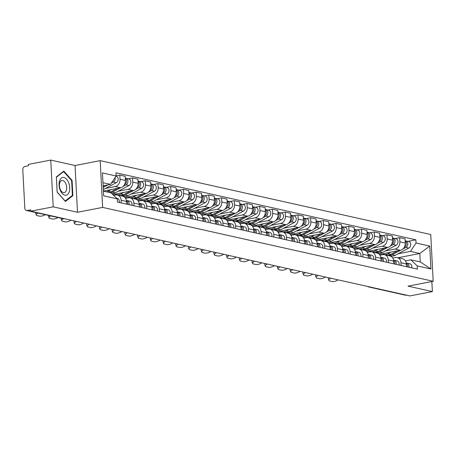 <?xml version="1.0" encoding="UTF-8"?>
<svg xmlns="http://www.w3.org/2000/svg" width="456" height="456" viewBox="0 0 456 456"><rect width="100%" height="100%" fill="white"/><g stroke="black" fill="none" stroke-linecap="round" stroke-linejoin="round"><path stroke-width="0.68" d="M50.753 160.079L53.204 206.842L30.78 211.185L409.95 295.921L432.373 291.578L408.074 286.146L433.2 281.278L430.749 234.515L100.177 160.637L75.052 165.511L50.753 160.079L28.335 164.422L28.403 165.785L24.909 166.463A2.787 2.229 -77.4 0 0 22.8 169.626L24.823 208.21A2.787 2.229 -77.4 0 0 26.471 210.49A2.787 2.229 -77.4 0 0 27.217 210.495L64.159 218.755A2.787 1.579 79 0 0 64.541 218.76L64.621 218.749M53.204 206.842L77.503 212.268L102.629 207.4L433.2 281.278M30.78 211.185L30.712 209.823L27.217 210.495M432.373 291.578L431.849 281.54M406.649 295.186L406.387 295.237A2.787 2.229 102.6 0 1 405.635 295.226L368.699 286.972A2.787 2.229 -77.4 0 0 369.451 286.984L406.387 295.237M379.358 254.368L400.408 250.287A6.407 5.124 -77.4 0 0 405.264 243.008L405.048 238.853L399.661 237.65L399.883 241.805A6.407 5.124 102.6 0 1 395.027 249.084L385.343 250.96M400.984 262.804L406.364 264.007A6.407 5.124 -77.4 0 0 402.58 258.757L397.193 257.555A6.407 5.124 102.6 0 1 400.984 262.804L401.12 265.489M406.364 264.007L406.501 266.692M395.198 238.516L399.661 237.65M392.73 258.067L395.472 257.537A6.407 5.124 102.6 0 1 397.193 257.555M376.394 252.692L375.887 252.795M366.635 251.524L387.685 247.443A6.407 5.124 -77.4 0 0 392.542 240.169L392.325 236.008L386.945 234.806L387.161 238.967A6.407 5.124 102.6 0 1 382.305 246.24L372.62 248.115M393.784 263.847L393.642 261.163A6.407 5.124 -77.4 0 0 389.857 255.913L384.476 254.71A6.407 5.124 102.6 0 1 388.261 259.96L388.404 262.645M382.476 235.672L386.945 234.806M380.008 255.223L382.749 254.693A6.407 5.124 102.6 0 1 384.476 254.71M363.671 249.854L363.164 249.951M353.913 248.68L374.969 244.598A6.407 5.124 -77.4 0 0 379.82 237.325L379.603 233.164L374.222 231.961L374.439 236.122A6.407 5.124 102.6 0 1 369.588 243.396L359.904 245.277M381.062 261.003L380.92 258.318A6.407 5.124 -77.4 0 0 377.135 253.074L371.754 251.872A6.407 5.124 102.6 0 1 375.539 257.116L375.681 259.8M369.759 232.828L374.222 231.961M367.285 252.379L370.027 251.849A6.407 5.124 102.6 0 1 371.754 251.872M350.949 247.01L350.442 247.106M341.196 245.835L362.246 241.76A6.407 5.124 -77.4 0 0 367.103 234.481L366.886 230.326L361.5 229.123L361.722 233.278A6.407 5.124 102.6 0 1 356.866 240.557L347.181 242.432M368.34 258.159L368.203 255.48A6.407 5.124 -77.4 0 0 364.418 250.23L359.032 249.027A6.407 5.124 102.6 0 1 362.822 254.277L362.959 256.956M357.037 229.984L361.5 229.123M354.568 249.54L357.31 249.01A6.407 5.124 102.6 0 1 359.032 249.027M338.232 244.165L337.725 244.262M328.474 242.997L349.524 238.915A6.407 5.124 -77.4 0 0 354.38 231.637L354.164 227.481L348.783 226.279L349 230.434A6.407 5.124 102.6 0 1 344.143 237.713L334.459 239.588M355.623 255.32L355.48 252.635A6.407 5.124 -77.4 0 0 351.696 247.386L346.315 246.183A6.407 5.124 102.6 0 1 350.1 251.433L350.242 254.117M344.314 227.145L348.783 226.279M341.846 246.696L344.588 246.166A6.407 5.124 102.6 0 1 346.315 246.183M325.51 241.321L325.003 241.423M315.752 240.152L336.807 236.071A6.407 5.124 -77.4 0 0 341.658 228.798L341.441 224.637L336.061 223.434L336.277 227.595A6.407 5.124 102.6 0 1 331.426 234.868L321.742 236.744M342.901 252.476L342.758 249.791A6.407 5.124 -77.4 0 0 338.973 244.541L333.592 243.339A6.407 5.124 102.6 0 1 337.377 248.588L337.52 251.273M331.597 224.301L336.061 223.434M329.124 243.852L331.865 243.322A6.407 5.124 102.6 0 1 333.592 243.339M312.787 238.482L312.28 238.579M303.035 237.308L324.085 233.227A6.407 5.124 -77.4 0 0 328.941 225.954L328.725 221.793L323.338 220.59L323.56 224.751A6.407 5.124 102.6 0 1 318.704 232.024L309.02 233.905M330.178 249.631L330.041 246.947A6.407 5.124 -77.4 0 0 326.257 241.703L320.87 240.5A6.407 5.124 102.6 0 1 324.661 245.744L324.797 248.429M318.875 221.456L323.338 220.59M316.407 241.013L319.149 240.477A6.407 5.124 102.6 0 1 320.87 240.5M300.071 235.638L299.563 235.735M290.312 234.464L311.362 230.388A6.407 5.124 -77.4 0 0 316.219 223.109L316.002 218.954L310.622 217.751L310.838 221.907A6.407 5.124 102.6 0 1 305.982 229.186L296.297 231.061M317.462 246.787L317.319 244.108A6.407 5.124 -77.4 0 0 313.534 238.858L308.153 237.656A6.407 5.124 102.6 0 1 311.938 242.905L312.081 245.584M306.153 218.618L310.622 217.751M303.685 238.169L306.426 237.639A6.407 5.124 102.6 0 1 308.153 237.656M287.348 232.794L286.841 232.891M277.59 231.625L298.646 227.544A6.407 5.124 -77.4 0 0 303.497 220.265L303.28 216.11L297.899 214.907L298.116 219.062A6.407 5.124 102.6 0 1 293.265 226.341L283.581 228.217M304.739 243.949L304.597 241.264A6.407 5.124 -77.4 0 0 300.812 236.014L295.431 234.811A6.407 5.124 102.6 0 1 299.216 240.061L299.358 242.746M293.436 215.773L297.899 214.907M290.962 235.325L293.704 234.794A6.407 5.124 102.6 0 1 295.431 234.811M274.626 229.949L274.119 230.052M264.873 228.781L285.923 224.7A6.407 5.124 -77.4 0 0 290.78 217.426L290.563 213.265L285.177 212.063L285.399 216.224A6.407 5.124 102.6 0 1 280.543 223.497L270.858 225.372M292.017 241.104L291.88 238.42A6.407 5.124 -77.4 0 0 288.095 233.17L282.709 231.967A6.407 5.124 102.6 0 1 286.499 237.217L286.636 239.902M280.714 212.929L285.177 212.063M278.245 232.48L280.987 231.95A6.407 5.124 102.6 0 1 282.709 231.967M261.909 227.111L261.402 227.208M252.151 225.937L273.201 221.855A6.407 5.124 -77.4 0 0 278.057 214.582L277.841 210.427L272.46 209.218L272.677 213.38A6.407 5.124 102.6 0 1 267.82 220.653L258.136 222.534M279.3 238.26L279.157 235.575A6.407 5.124 -77.4 0 0 275.373 230.331L269.992 229.129A6.407 5.124 102.6 0 1 273.777 234.373L273.919 237.057M267.991 210.085L272.46 209.218M265.523 229.642L268.265 229.106A6.407 5.124 102.6 0 1 269.992 229.129M249.187 224.266L248.68 224.363M239.428 223.092L260.484 219.017A6.407 5.124 -77.4 0 0 265.335 211.738L265.118 207.583L259.738 206.38L259.954 210.535A6.407 5.124 102.6 0 1 255.103 217.814L245.419 219.689M266.578 235.416L266.435 232.737A6.407 5.124 -77.4 0 0 262.65 227.487L257.269 226.284A6.407 5.124 102.6 0 1 261.054 231.534L261.197 234.213M255.274 207.246L259.738 206.38M252.801 226.797L255.542 226.267A6.407 5.124 102.6 0 1 257.269 226.284M236.464 221.422L235.957 221.519M226.712 220.254L247.762 216.172A6.407 5.124 -77.4 0 0 252.618 208.899L252.402 204.738L247.015 203.536L247.237 207.697A6.407 5.124 102.6 0 1 242.381 214.97L232.697 216.845M253.855 232.577L253.718 229.892A6.407 5.124 -77.4 0 0 249.934 224.643L244.547 223.44A6.407 5.124 102.6 0 1 248.338 228.69L248.474 231.374M242.552 204.402L247.015 203.536M240.084 223.953L242.826 223.423A6.407 5.124 102.6 0 1 244.547 223.44M223.748 218.578L223.24 218.68M213.989 217.409L235.04 213.328A6.407 5.124 -77.4 0 0 239.896 206.055L239.679 201.894L234.298 200.691L234.515 204.852A6.407 5.124 102.6 0 1 229.659 212.125L219.974 214.001M241.138 229.733L240.996 227.048A6.407 5.124 -77.4 0 0 237.211 221.798L231.83 220.596A6.407 5.124 102.6 0 1 235.615 225.845L235.758 228.53M229.83 201.558L234.298 200.691M227.362 221.109L230.103 220.579A6.407 5.124 102.6 0 1 231.83 220.596M211.025 215.739L210.518 215.836M201.267 214.565L222.323 210.484A6.407 5.124 -77.4 0 0 227.173 203.211L226.957 199.055L221.576 197.853L221.793 202.008A6.407 5.124 102.6 0 1 216.942 209.281L207.258 211.162M228.416 226.888L228.274 224.204A6.407 5.124 -77.4 0 0 224.489 218.96L219.108 217.757A6.407 5.124 102.6 0 1 222.893 223.001L223.035 225.686M217.113 198.713L221.576 197.853M214.639 218.27L217.381 217.734A6.407 5.124 102.6 0 1 219.108 217.757M198.303 212.895L197.796 212.992M188.55 211.721L209.6 207.645A6.407 5.124 -77.4 0 0 214.457 200.366L214.24 196.211L208.854 195.008L209.076 199.164A6.407 5.124 102.6 0 1 204.22 206.443L194.535 208.318M215.694 224.044L215.557 221.365A6.407 5.124 -77.4 0 0 211.772 216.115L206.386 214.913A6.407 5.124 102.6 0 1 210.176 220.162L210.313 222.841M204.391 195.875L208.854 195.008M201.922 215.426L204.664 214.896A6.407 5.124 102.6 0 1 206.386 214.913M185.586 210.051L185.079 210.148M175.828 208.882L196.878 204.801A6.407 5.124 -77.4 0 0 201.734 197.528L201.518 193.367L196.137 192.164L196.354 196.325A6.407 5.124 102.6 0 1 191.497 203.598L181.813 205.474M202.977 221.206L202.834 218.521A6.407 5.124 -77.4 0 0 199.05 213.271L193.669 212.069A6.407 5.124 102.6 0 1 197.454 217.318L197.596 220.003M191.668 193.03L196.137 192.164M189.2 212.581L191.942 212.051A6.407 5.124 102.6 0 1 193.669 212.069M172.864 207.206L172.357 207.309M163.105 206.038L184.161 201.957A6.407 5.124 -77.4 0 0 189.012 194.683L188.795 190.522L183.415 189.32L183.631 193.481A6.407 5.124 102.6 0 1 178.78 200.754L169.096 202.629M190.255 218.361L190.112 215.677A6.407 5.124 -77.4 0 0 186.327 210.433L180.946 209.23A6.407 5.124 102.6 0 1 184.731 214.474L184.874 217.159M178.951 190.186L183.415 189.32M176.478 209.737L179.219 209.207A6.407 5.124 102.6 0 1 180.946 209.23M160.141 204.368L159.634 204.465M150.389 203.194L171.439 199.112A6.407 5.124 -77.4 0 0 176.295 191.839L176.079 187.684L170.692 186.481L170.915 190.636A6.407 5.124 102.6 0 1 166.058 197.91L156.374 199.791M177.532 215.517L177.395 212.832A6.407 5.124 -77.4 0 0 173.611 207.588L168.224 206.386A6.407 5.124 102.6 0 1 172.015 211.63L172.151 214.314M166.229 187.342L170.692 186.481M163.761 206.899L166.503 206.363A6.407 5.124 102.6 0 1 168.224 206.386M147.425 201.523L146.917 201.62M137.666 200.349L158.716 196.274A6.407 5.124 -77.4 0 0 163.573 188.995L163.356 184.84L157.975 183.637L158.192 187.792A6.407 5.124 102.6 0 1 153.336 195.071L143.651 196.946M164.815 212.673L164.673 209.994A6.407 5.124 -77.4 0 0 160.888 204.744L155.507 203.541A6.407 5.124 102.6 0 1 159.292 208.791L159.435 211.47M153.507 184.503L157.975 183.637M151.039 204.054L153.78 203.524A6.407 5.124 102.6 0 1 155.507 203.541M134.702 198.679L134.195 198.776M124.944 197.511L146 193.429A6.407 5.124 -77.4 0 0 150.85 186.156L150.634 181.995L145.253 180.793L145.47 184.954A6.407 5.124 102.6 0 1 140.619 192.227L130.935 194.102M152.093 209.834L151.951 207.149A6.407 5.124 -77.4 0 0 148.166 201.9L142.785 200.697A6.407 5.124 102.6 0 1 146.57 205.947L146.712 208.631M140.79 181.659L145.253 180.793M138.316 201.21L141.058 200.68A6.407 5.124 102.6 0 1 142.785 200.697M121.98 195.841L121.473 195.937M112.792 194.558L133.277 190.585A6.407 5.124 -77.4 0 0 138.134 183.312L137.917 179.151L132.531 177.948L132.753 182.109A6.407 5.124 102.6 0 1 127.897 189.382L118.212 191.258M139.371 206.99L139.234 204.305A6.407 5.124 -77.4 0 0 135.449 199.061L130.063 197.858A6.407 5.124 102.6 0 1 133.853 203.102L133.99 205.787M128.068 178.815L132.531 177.948M125.599 198.366L128.341 197.836A6.407 5.124 102.6 0 1 130.063 197.858M103.387 191.07L120.555 187.747A6.407 5.124 -77.4 0 0 125.411 180.468L125.195 176.312L119.814 175.11L120.031 179.265A6.407 5.124 102.6 0 1 115.174 186.544L105.49 188.419M126.654 204.145L126.511 201.461A6.407 5.124 -77.4 0 0 122.727 196.217L117.346 195.014A6.407 5.124 102.6 0 1 121.131 200.258L121.273 202.943M116.126 175.822L119.814 175.11M113.647 195.373L115.619 194.991A6.407 5.124 102.6 0 1 117.346 195.014M397.985 257.731L419.828 253.496L410.451 251.404L398.065 253.804M389.11 255.537L388.603 255.634M405.447 260.912L410.896 259.857L420.272 261.949L419.828 253.496L429.746 246.08L430.943 268.983L417.246 265.922L410.896 259.857M103.387 191.132L110.985 192.831L117.334 198.896L117.5 202.099L417.411 269.125L417.246 265.922M117.334 198.896L103.637 195.835L102.435 172.932L116.132 175.993L110.54 184.378L102.948 182.679M410.451 251.404L416.043 243.019L415.878 239.816L115.966 172.79L116.132 175.993M416.043 243.019L429.746 246.08M100.177 160.637L102.629 207.4M75.052 165.511L77.503 212.268M57.148 192.118L65.413 201.472L72.886 195.635L72.088 180.445L63.823 171.091L56.35 176.928L57.148 192.118M103.113 185.814L110.54 184.378M407.92 241.355L415.878 239.816M430.943 268.983L420.272 261.949M71.529 180.553L72.088 180.445M71.826 195.841L72.886 195.635M330.868 278.251L330.406 278.536A4.178 1.533 160.8 0 0 328.901 280.451L328.348 278.861A4.178 1.533 -19.2 0 1 328.776 277.784M328.901 280.451A4.178 1.533 160.8 0 0 329.711 280.999L332.076 281.529A4.178 1.533 160.8 0 0 337.662 280.155L338.124 279.87M406.262 263.101A3.483 2.787 102.6 0 1 407.442 266.897M406.239 262.992L406.706 263.055A3.483 2.787 102.6 0 1 406.9 263.089A3.483 2.787 102.6 0 1 408.832 267.21M409.642 263.716A3.483 2.787 102.6 0 1 409.836 263.745A3.483 2.787 102.6 0 1 411.768 267.866M387.48 255.126A8.356 6.686 -77.4 0 0 388.164 255.326A8.356 6.686 -77.4 0 0 392.183 254.716L400.55 250.258M388.164 255.326L391.1 255.981A8.356 6.686 -77.4 0 0 395.118 255.371L408.821 248.07A3.483 2.787 -77.4 0 0 410.731 244.496A3.483 2.787 -77.4 0 0 408.667 241.526L405.732 240.871A3.483 2.787 -77.4 0 0 405.15 240.819M402.876 249.016L405.886 247.414A3.483 2.787 -77.4 0 0 407.795 243.84A3.483 2.787 -77.4 0 0 405.732 240.871M382.356 253.787A8.356 6.686 -77.4 0 0 383.844 254.362L386.779 255.018A8.356 6.686 -77.4 0 0 390.792 254.408L397.455 250.857M383.844 254.362A8.356 6.686 -77.4 0 0 387.856 253.753L390.906 252.128M404.301 247.209L404.5 247.101A3.483 2.787 -77.4 0 0 406.387 244.074A3.483 2.787 -77.4 0 0 405.156 240.916M318.151 275.407L317.684 275.692A4.178 1.533 160.8 0 0 316.185 277.607L315.632 276.017A4.178 1.533 -19.2 0 1 316.054 274.94M316.185 277.607A4.178 1.533 160.8 0 0 316.994 278.154L319.36 278.684A4.178 1.533 160.8 0 0 324.94 277.311L325.407 277.026M393.539 260.256A3.483 2.787 102.6 0 1 394.725 264.058M393.522 260.154L393.99 260.216A3.483 2.787 102.6 0 1 394.178 260.251A3.483 2.787 102.6 0 1 396.11 264.366M396.925 260.872A3.483 2.787 102.6 0 1 397.113 260.906A3.483 2.787 102.6 0 1 399.046 265.021M305.429 272.563L304.961 272.848A4.178 1.533 160.8 0 0 303.462 274.763L302.909 273.172A4.178 1.533 -19.2 0 1 303.337 272.095M303.462 274.763A4.178 1.533 160.8 0 0 304.272 275.31L306.637 275.84A4.178 1.533 160.8 0 0 312.217 274.472L312.685 274.187M380.817 257.412A3.483 2.787 102.6 0 1 382.003 261.214M380.8 257.309L381.267 257.372A3.483 2.787 102.6 0 1 381.455 257.406A3.483 2.787 102.6 0 1 383.388 261.522M384.203 258.028A3.483 2.787 102.6 0 1 384.391 258.062A3.483 2.787 102.6 0 1 386.323 262.177M68.753 182.924A9.052 5.13 79 0 0 61.338 178.062A9.052 5.13 79 0 0 60.032 189.73A9.052 5.13 79 0 0 67.442 194.592A9.052 5.13 79 0 0 68.753 182.924M66.04 184.252A6.196 3.511 79 0 0 61.879 180.502A6.196 3.511 79 0 0 60.078 188.915A6.196 3.511 79 0 0 64.239 192.671A6.196 3.511 79 0 0 66.04 184.252M65.162 201.045L57.154 191.982L56.384 177.264L63.623 171.61L71.632 180.673L72.401 195.39L65.054 201.067M63.008 171.724L63.623 171.61M374.764 252.282A8.356 6.686 -77.4 0 0 375.448 252.481A8.356 6.686 -77.4 0 0 379.46 251.877L387.828 247.414M375.448 252.481L378.383 253.137A8.356 6.686 -77.4 0 0 382.396 252.533L396.104 245.225A3.483 2.787 -77.4 0 0 398.008 241.651A3.483 2.787 -77.4 0 0 395.95 238.682L393.015 238.026A3.483 2.787 -77.4 0 0 392.428 237.975M390.154 246.172L393.169 244.57A3.483 2.787 -77.4 0 0 395.073 240.996A3.483 2.787 -77.4 0 0 393.015 238.026M369.634 250.942A8.356 6.686 -77.4 0 0 371.121 251.518L374.057 252.174A8.356 6.686 -77.4 0 0 378.075 251.564L384.733 248.018M371.121 251.518A8.356 6.686 -77.4 0 0 375.14 250.908L378.189 249.284M391.579 244.365L391.778 244.256A3.483 2.787 -77.4 0 0 393.665 241.23A3.483 2.787 -77.4 0 0 392.434 238.072M362.041 249.438A8.356 6.686 -77.4 0 0 362.725 249.643A8.356 6.686 -77.4 0 0 366.738 249.033L375.111 244.57M362.725 249.643L365.661 250.298A8.356 6.686 -77.4 0 0 369.673 249.688L383.382 242.381A3.483 2.787 -77.4 0 0 385.291 238.813A3.483 2.787 -77.4 0 0 383.228 235.837L380.293 235.182A3.483 2.787 -77.4 0 0 379.705 235.131M377.437 243.333L380.447 241.726A3.483 2.787 -77.4 0 0 382.356 238.152A3.483 2.787 -77.4 0 0 380.293 235.182M356.911 248.098A8.356 6.686 -77.4 0 0 358.405 248.674L361.34 249.329A8.356 6.686 -77.4 0 0 365.353 248.725L372.01 245.174M358.405 248.674A8.356 6.686 -77.4 0 0 362.417 248.064L365.467 246.439M378.856 241.526L379.061 241.418A3.483 2.787 -77.4 0 0 380.948 238.385A3.483 2.787 -77.4 0 0 379.711 235.228M292.706 269.718L292.245 270.003A4.178 1.533 160.8 0 0 290.74 271.924L290.187 270.334A4.178 1.533 -19.2 0 1 290.614 269.251M290.74 271.924A4.178 1.533 160.8 0 0 291.549 272.471L293.915 272.996A4.178 1.533 160.8 0 0 299.501 271.628L299.962 271.343M368.1 254.568A3.483 2.787 102.6 0 1 369.28 258.37M368.077 254.465L368.545 254.528A3.483 2.787 102.6 0 1 368.739 254.562A3.483 2.787 102.6 0 1 370.671 258.683M371.48 255.183A3.483 2.787 102.6 0 1 371.674 255.217A3.483 2.787 102.6 0 1 373.606 259.339M279.99 266.88L279.522 267.165A4.178 1.533 160.8 0 0 278.023 269.08L277.47 267.49A4.178 1.533 -19.2 0 1 277.892 266.412M278.023 269.08A4.178 1.533 160.8 0 0 278.833 269.627L281.198 270.157A4.178 1.533 160.8 0 0 286.778 268.784L287.246 268.498M355.378 251.729A3.483 2.787 102.6 0 1 356.563 255.525M355.361 251.621L355.822 251.683A3.483 2.787 102.6 0 1 356.016 251.718A3.483 2.787 102.6 0 1 357.949 255.839M358.758 252.345A3.483 2.787 102.6 0 1 358.952 252.379A3.483 2.787 102.6 0 1 360.884 256.494M267.267 264.035L266.8 264.32A4.178 1.533 160.8 0 0 265.301 266.236L264.748 264.645A4.178 1.533 -19.2 0 1 265.175 263.568M265.301 266.236A4.178 1.533 160.8 0 0 266.11 266.783L268.476 267.313A4.178 1.533 160.8 0 0 274.056 265.939L274.523 265.654M342.655 248.885A3.483 2.787 102.6 0 1 343.841 252.687M342.638 248.782L343.106 248.845A3.483 2.787 102.6 0 1 343.294 248.879A3.483 2.787 102.6 0 1 345.226 252.994M346.041 249.5A3.483 2.787 102.6 0 1 346.229 249.535A3.483 2.787 102.6 0 1 348.162 253.65M349.319 246.599A8.356 6.686 -77.4 0 0 350.003 246.799A8.356 6.686 -77.4 0 0 354.021 246.189L362.389 241.726M350.003 246.799L352.938 247.454A8.356 6.686 -77.4 0 0 356.957 246.844L370.66 239.537A3.483 2.787 -77.4 0 0 372.569 235.969A3.483 2.787 -77.4 0 0 370.506 232.999L367.57 232.343A3.483 2.787 -77.4 0 0 366.989 232.286M364.714 240.489L367.724 238.881A3.483 2.787 -77.4 0 0 369.634 235.313A3.483 2.787 -77.4 0 0 367.57 232.343M344.195 245.254A8.356 6.686 -77.4 0 0 345.682 245.83L348.618 246.485A8.356 6.686 -77.4 0 0 352.63 245.881L359.294 242.33M345.682 245.83A8.356 6.686 -77.4 0 0 349.695 245.225L352.744 243.601M366.139 238.682L366.339 238.573A3.483 2.787 -77.4 0 0 368.226 235.547A3.483 2.787 -77.4 0 0 366.994 232.389M336.602 243.755A8.356 6.686 -77.4 0 0 337.286 243.954A8.356 6.686 -77.4 0 0 341.299 243.344L349.666 238.887M337.286 243.954L340.222 244.61A8.356 6.686 -77.4 0 0 344.234 244L357.943 236.698A3.483 2.787 -77.4 0 0 359.847 233.124A3.483 2.787 -77.4 0 0 357.789 230.155L354.853 229.499A3.483 2.787 -77.4 0 0 354.266 229.448M351.992 237.644L355.007 236.043A3.483 2.787 -77.4 0 0 356.911 232.469A3.483 2.787 -77.4 0 0 354.853 229.499M331.472 242.415A8.356 6.686 -77.4 0 0 332.96 242.991L335.895 243.646A8.356 6.686 -77.4 0 0 339.914 243.037L346.571 239.485M332.96 242.991A8.356 6.686 -77.4 0 0 336.978 242.381L340.028 240.757M353.417 235.837L353.617 235.729A3.483 2.787 -77.4 0 0 355.503 232.702A3.483 2.787 -77.4 0 0 354.272 229.545M323.88 240.91A8.356 6.686 -77.4 0 0 324.564 241.11A8.356 6.686 -77.4 0 0 328.577 240.506L336.95 236.043M324.564 241.11L327.499 241.765A8.356 6.686 -77.4 0 0 331.512 241.161L345.22 233.854A3.483 2.787 -77.4 0 0 347.13 230.28A3.483 2.787 -77.4 0 0 345.067 227.31L342.131 226.655A3.483 2.787 -77.4 0 0 341.544 226.603M339.275 234.8L342.285 233.198A3.483 2.787 -77.4 0 0 344.195 229.624A3.483 2.787 -77.4 0 0 342.131 226.655M318.75 239.571A8.356 6.686 -77.4 0 0 320.243 240.147L323.179 240.802A8.356 6.686 -77.4 0 0 327.191 240.192L333.849 236.647M320.243 240.147A8.356 6.686 -77.4 0 0 324.256 239.537L327.305 237.912M340.695 232.993L340.9 232.885A3.483 2.787 -77.4 0 0 342.787 229.858A3.483 2.787 -77.4 0 0 341.55 226.7M254.545 261.191L254.083 261.476A4.178 1.533 160.8 0 0 252.578 263.391L252.025 261.801A4.178 1.533 -19.2 0 1 252.453 260.724M252.578 263.391A4.178 1.533 160.8 0 0 253.388 263.938L255.753 264.469A4.178 1.533 160.8 0 0 261.339 263.101L261.801 262.816M329.939 246.04A3.483 2.787 102.6 0 1 331.119 249.842M329.916 245.938L330.383 246.001A3.483 2.787 102.6 0 1 330.577 246.035A3.483 2.787 102.6 0 1 332.51 250.15M333.319 246.656A3.483 2.787 102.6 0 1 333.513 246.69A3.483 2.787 102.6 0 1 335.445 250.806M311.157 238.066A8.356 6.686 -77.4 0 0 311.841 238.271A8.356 6.686 -77.4 0 0 315.86 237.661L324.227 233.198M311.841 238.271L314.777 238.927A8.356 6.686 -77.4 0 0 318.795 238.317L332.498 231.01A3.483 2.787 -77.4 0 0 334.408 227.441A3.483 2.787 -77.4 0 0 332.344 224.466L329.409 223.81A3.483 2.787 -77.4 0 0 328.827 223.759M326.553 231.961L329.563 230.354A3.483 2.787 -77.4 0 0 331.472 226.78A3.483 2.787 -77.4 0 0 329.409 223.81M306.033 236.727A8.356 6.686 -77.4 0 0 307.521 237.302L310.456 237.958A8.356 6.686 -77.4 0 0 314.469 237.354L321.132 233.803M307.521 237.302A8.356 6.686 -77.4 0 0 311.533 236.692L314.583 235.068M327.978 230.155L328.177 230.046A3.483 2.787 -77.4 0 0 330.064 227.014A3.483 2.787 -77.4 0 0 328.833 223.856M241.828 258.347L241.361 258.632A4.178 1.533 160.8 0 0 239.862 260.553L239.309 258.962A4.178 1.533 -19.2 0 1 239.731 257.879M239.862 260.553A4.178 1.533 160.8 0 0 240.671 261.1L243.037 261.624A4.178 1.533 160.8 0 0 248.617 260.256L249.084 259.971M317.216 243.196A3.483 2.787 102.6 0 1 318.402 246.998M317.199 243.094L317.661 243.156A3.483 2.787 102.6 0 1 317.855 243.19A3.483 2.787 102.6 0 1 319.787 247.312M320.596 243.812A3.483 2.787 102.6 0 1 320.79 243.846A3.483 2.787 102.6 0 1 322.723 247.967M298.441 235.228A8.356 6.686 -77.4 0 0 299.125 235.427A8.356 6.686 -77.4 0 0 303.137 234.817L311.505 230.354M299.125 235.427L302.06 236.083A8.356 6.686 -77.4 0 0 306.073 235.473L319.781 228.165A3.483 2.787 -77.4 0 0 321.685 224.597A3.483 2.787 -77.4 0 0 319.627 221.627L316.692 220.972A3.483 2.787 -77.4 0 0 316.105 220.915M313.831 229.117L316.846 227.51A3.483 2.787 -77.4 0 0 318.75 223.942A3.483 2.787 -77.4 0 0 316.692 220.972M293.311 233.882A8.356 6.686 -77.4 0 0 294.798 234.458L297.734 235.114A8.356 6.686 -77.4 0 0 301.752 234.509L308.41 230.958M294.798 234.458A8.356 6.686 -77.4 0 0 298.817 233.854L301.866 232.229M315.256 227.31L315.455 227.202A3.483 2.787 -77.4 0 0 317.342 224.175A3.483 2.787 -77.4 0 0 316.111 221.017M229.106 255.508L228.638 255.793A4.178 1.533 160.8 0 0 227.139 257.708L226.586 256.118A4.178 1.533 -19.2 0 1 227.014 255.041M227.139 257.708A4.178 1.533 160.8 0 0 227.949 258.256L230.314 258.786A4.178 1.533 160.8 0 0 235.894 257.412L236.362 257.127M304.494 240.358A3.483 2.787 102.6 0 1 305.68 244.154M304.477 240.255L304.944 240.312A3.483 2.787 102.6 0 1 305.132 240.346A3.483 2.787 102.6 0 1 307.065 244.467M307.88 240.973A3.483 2.787 102.6 0 1 308.068 241.007A3.483 2.787 102.6 0 1 310 245.123M285.718 232.383A8.356 6.686 -77.4 0 0 286.402 232.583A8.356 6.686 -77.4 0 0 290.415 231.973L298.788 227.515M286.402 232.583L289.338 233.238A8.356 6.686 -77.4 0 0 293.35 232.628L307.059 225.327A3.483 2.787 -77.4 0 0 308.968 221.753A3.483 2.787 -77.4 0 0 306.905 218.783L303.97 218.128A3.483 2.787 -77.4 0 0 303.382 218.076M301.114 226.273L304.123 224.671A3.483 2.787 -77.4 0 0 306.033 221.097A3.483 2.787 -77.4 0 0 303.97 218.128M280.588 231.044A8.356 6.686 -77.4 0 0 282.082 231.619L285.017 232.275A8.356 6.686 -77.4 0 0 289.03 231.665L295.688 228.114M282.082 231.619A8.356 6.686 -77.4 0 0 286.094 231.01L289.144 229.385M302.533 224.466L302.738 224.358A3.483 2.787 -77.4 0 0 304.625 221.331A3.483 2.787 -77.4 0 0 303.388 218.173M216.383 252.664L215.922 252.949A4.178 1.533 160.8 0 0 214.417 254.864L213.864 253.274A4.178 1.533 -19.2 0 1 214.291 252.196M214.417 254.864A4.178 1.533 160.8 0 0 215.226 255.411L217.592 255.941A4.178 1.533 160.8 0 0 223.178 254.568L223.639 254.283M291.777 237.513A3.483 2.787 102.6 0 1 292.957 241.315M291.755 237.411L292.222 237.473A3.483 2.787 102.6 0 1 292.416 237.508A3.483 2.787 102.6 0 1 294.348 241.623M295.157 238.129A3.483 2.787 102.6 0 1 295.351 238.163A3.483 2.787 102.6 0 1 297.283 242.278M272.996 229.539A8.356 6.686 -77.4 0 0 273.68 229.738A8.356 6.686 -77.4 0 0 277.698 229.134L286.066 224.671M273.68 229.738L276.615 230.394A8.356 6.686 -77.4 0 0 280.634 229.79L294.337 222.482A3.483 2.787 -77.4 0 0 296.246 218.908A3.483 2.787 -77.4 0 0 294.183 215.939L291.247 215.283A3.483 2.787 -77.4 0 0 290.666 215.232M288.391 223.434L291.401 221.827A3.483 2.787 -77.4 0 0 293.311 218.253A3.483 2.787 -77.4 0 0 291.247 215.283M267.871 228.2A8.356 6.686 -77.4 0 0 269.359 228.775L272.295 229.431A8.356 6.686 -77.4 0 0 276.308 228.821L282.971 225.275M269.359 228.775A8.356 6.686 -77.4 0 0 273.372 228.165L276.421 226.541M289.816 221.622L290.016 221.519A3.483 2.787 -77.4 0 0 291.903 218.487A3.483 2.787 -77.4 0 0 290.671 215.329M203.667 249.82L203.199 250.105A4.178 1.533 160.8 0 0 201.7 252.025L201.147 250.429A4.178 1.533 -19.2 0 1 201.569 249.352M201.7 252.025A4.178 1.533 160.8 0 0 202.51 252.573L204.875 253.097A4.178 1.533 160.8 0 0 210.455 251.729L210.923 251.444M279.055 234.669A3.483 2.787 102.6 0 1 280.24 238.471M279.038 234.566L279.5 234.629A3.483 2.787 102.6 0 1 279.693 234.663A3.483 2.787 102.6 0 1 281.626 238.779M282.435 235.285A3.483 2.787 102.6 0 1 282.629 235.319A3.483 2.787 102.6 0 1 284.561 239.434M260.279 226.695A8.356 6.686 -77.4 0 0 260.963 226.9A8.356 6.686 -77.4 0 0 264.976 226.29L273.344 221.827M260.963 226.9L263.899 227.555A8.356 6.686 -77.4 0 0 267.911 226.945L281.62 219.638A3.483 2.787 -77.4 0 0 283.524 216.07A3.483 2.787 -77.4 0 0 281.466 213.094L278.53 212.439A3.483 2.787 -77.4 0 0 277.943 212.388M275.669 220.59L278.684 218.983A3.483 2.787 -77.4 0 0 280.588 215.414A3.483 2.787 -77.4 0 0 278.53 212.439M255.149 225.355A8.356 6.686 -77.4 0 0 256.637 225.931L259.572 226.586A8.356 6.686 -77.4 0 0 263.591 225.982L270.248 222.431M256.637 225.931A8.356 6.686 -77.4 0 0 260.655 225.321L263.705 223.696M277.094 218.783L277.294 218.675A3.483 2.787 -77.4 0 0 279.18 215.648A3.483 2.787 -77.4 0 0 277.949 212.49M190.944 246.975L190.477 247.26A4.178 1.533 160.8 0 0 188.978 249.181L188.425 247.591A4.178 1.533 -19.2 0 1 188.852 246.508M188.978 249.181A4.178 1.533 160.8 0 0 189.787 249.728L192.153 250.258A4.178 1.533 160.8 0 0 197.733 248.885L198.2 248.6M266.332 231.825A3.483 2.787 102.6 0 1 267.518 235.627M266.315 231.722L266.783 231.785A3.483 2.787 102.6 0 1 266.971 231.819A3.483 2.787 102.6 0 1 268.903 235.94M269.718 232.44A3.483 2.787 102.6 0 1 269.906 232.475A3.483 2.787 102.6 0 1 271.839 236.596M247.557 223.856A8.356 6.686 -77.4 0 0 248.241 224.056A8.356 6.686 -77.4 0 0 252.253 223.446L260.627 218.983M248.241 224.056L251.176 224.711A8.356 6.686 -77.4 0 0 255.189 224.101L268.897 216.794A3.483 2.787 -77.4 0 0 270.807 213.226A3.483 2.787 -77.4 0 0 268.744 210.256L265.808 209.6A3.483 2.787 -77.4 0 0 265.221 209.543M262.952 217.746L265.962 216.138A3.483 2.787 -77.4 0 0 267.871 212.57A3.483 2.787 -77.4 0 0 265.808 209.6M242.427 222.511A8.356 6.686 -77.4 0 0 243.92 223.087L246.856 223.742A8.356 6.686 -77.4 0 0 250.868 223.138L257.526 219.587M243.92 223.087A8.356 6.686 -77.4 0 0 247.933 222.482L250.982 220.858M264.372 215.939L264.577 215.83A3.483 2.787 -77.4 0 0 266.464 212.804A3.483 2.787 -77.4 0 0 265.227 209.646M178.222 244.137L177.76 244.422A4.178 1.533 160.8 0 0 176.255 246.337L175.702 244.747A4.178 1.533 -19.2 0 1 176.13 243.669M176.255 246.337A4.178 1.533 160.8 0 0 177.065 246.884L179.43 247.414A4.178 1.533 160.8 0 0 185.016 246.04L185.478 245.755M253.616 228.986A3.483 2.787 102.6 0 1 254.796 232.782M253.593 228.883L254.06 228.946A3.483 2.787 102.6 0 1 254.254 228.975A3.483 2.787 102.6 0 1 256.186 233.096M256.996 229.602A3.483 2.787 102.6 0 1 257.19 229.636A3.483 2.787 102.6 0 1 259.122 233.751M234.834 221.012A8.356 6.686 -77.4 0 0 235.518 221.211A8.356 6.686 -77.4 0 0 239.537 220.601L247.904 216.144M235.518 221.211L238.454 221.867A8.356 6.686 -77.4 0 0 242.472 221.263L256.175 213.955A3.483 2.787 -77.4 0 0 258.085 210.381A3.483 2.787 -77.4 0 0 256.021 207.412L253.086 206.756A3.483 2.787 -77.4 0 0 252.504 206.705M250.23 214.901L253.24 213.3A3.483 2.787 -77.4 0 0 255.149 209.726A3.483 2.787 -77.4 0 0 253.086 206.756M229.71 219.672A8.356 6.686 -77.4 0 0 231.198 220.248L234.133 220.903A8.356 6.686 -77.4 0 0 238.146 220.294L244.809 216.742M231.198 220.248A8.356 6.686 -77.4 0 0 235.21 219.638L238.26 218.014M251.655 213.094L251.855 212.986A3.483 2.787 -77.4 0 0 253.741 209.959A3.483 2.787 -77.4 0 0 252.51 206.802M165.505 241.292L165.038 241.577A4.178 1.533 160.8 0 0 163.539 243.493L162.986 241.902A4.178 1.533 -19.2 0 1 163.408 240.825M163.539 243.493A4.178 1.533 160.8 0 0 164.348 244.04L166.714 244.57A4.178 1.533 160.8 0 0 172.294 243.196L172.761 242.911M240.893 226.142A3.483 2.787 102.6 0 1 242.079 229.944M240.876 226.039L241.338 226.102A3.483 2.787 102.6 0 1 241.532 226.136A3.483 2.787 102.6 0 1 243.464 230.251M244.273 226.757A3.483 2.787 102.6 0 1 244.467 226.792A3.483 2.787 102.6 0 1 246.4 230.907M222.118 218.167A8.356 6.686 -77.4 0 0 222.802 218.367A8.356 6.686 -77.4 0 0 226.814 217.763L235.182 213.3M222.802 218.367L225.737 219.022A8.356 6.686 -77.4 0 0 229.75 218.418L243.458 211.111A3.483 2.787 -77.4 0 0 245.362 207.537A3.483 2.787 -77.4 0 0 243.304 204.567L240.369 203.912A3.483 2.787 -77.4 0 0 239.782 203.86M237.508 212.063L240.523 210.455A3.483 2.787 -77.4 0 0 242.427 206.881A3.483 2.787 -77.4 0 0 240.369 203.912M216.988 216.828A8.356 6.686 -77.4 0 0 218.475 217.404L221.411 218.059A8.356 6.686 -77.4 0 0 225.429 217.449L232.087 213.904M218.475 217.404A8.356 6.686 -77.4 0 0 222.494 216.794L225.543 215.169M238.933 210.25L239.132 210.148A3.483 2.787 -77.4 0 0 241.019 207.115A3.483 2.787 -77.4 0 0 239.788 203.957M152.783 238.448L152.315 238.733A4.178 1.533 160.8 0 0 150.816 240.654L150.263 239.058A4.178 1.533 -19.2 0 1 150.691 237.981M150.816 240.654A4.178 1.533 160.8 0 0 151.626 241.201L153.991 241.726A4.178 1.533 160.8 0 0 159.571 240.358L160.039 240.073M228.171 223.297A3.483 2.787 102.6 0 1 229.357 227.099M228.154 223.195L228.621 223.258A3.483 2.787 102.6 0 1 228.809 223.292A3.483 2.787 102.6 0 1 230.742 227.407M231.557 223.913A3.483 2.787 102.6 0 1 231.745 223.947A3.483 2.787 102.6 0 1 233.677 228.063M209.395 215.323A8.356 6.686 -77.4 0 0 210.079 215.528A8.356 6.686 -77.4 0 0 214.092 214.918L222.465 210.455M210.079 215.528L213.015 216.184A8.356 6.686 -77.4 0 0 217.027 215.574L230.736 208.267A3.483 2.787 -77.4 0 0 232.645 204.698A3.483 2.787 -77.4 0 0 230.582 201.723L227.647 201.067A3.483 2.787 -77.4 0 0 227.059 201.016M224.791 209.218L227.8 207.611A3.483 2.787 -77.4 0 0 229.71 204.043A3.483 2.787 -77.4 0 0 227.647 201.067M204.265 213.984A8.356 6.686 -77.4 0 0 205.759 214.559L208.694 215.215A8.356 6.686 -77.4 0 0 212.707 214.611L219.364 211.06M205.759 214.559A8.356 6.686 -77.4 0 0 209.771 213.955L212.821 212.325M226.21 207.412L226.415 207.303A3.483 2.787 -77.4 0 0 228.302 204.277A3.483 2.787 -77.4 0 0 227.065 201.119M140.06 235.604L139.599 235.889A4.178 1.533 160.8 0 0 138.094 237.81L137.541 236.219A4.178 1.533 -19.2 0 1 137.969 235.136M138.094 237.81A4.178 1.533 160.8 0 0 138.903 238.357L141.269 238.887A4.178 1.533 160.8 0 0 146.855 237.513L147.316 237.228M215.454 220.459A3.483 2.787 102.6 0 1 216.634 224.255M215.431 220.351L215.899 220.413A3.483 2.787 102.6 0 1 216.093 220.447A3.483 2.787 102.6 0 1 218.025 224.569M218.834 221.069A3.483 2.787 102.6 0 1 219.028 221.103A3.483 2.787 102.6 0 1 220.96 225.224M196.673 212.485A8.356 6.686 -77.4 0 0 197.357 212.684A8.356 6.686 -77.4 0 0 201.375 212.074L209.743 207.611M197.357 212.684L200.292 213.34A8.356 6.686 -77.4 0 0 204.311 212.73L218.014 205.428A3.483 2.787 -77.4 0 0 219.923 201.854A3.483 2.787 -77.4 0 0 217.86 198.884L214.924 198.229A3.483 2.787 -77.4 0 0 214.343 198.178M212.069 206.374L215.078 204.767A3.483 2.787 -77.4 0 0 216.988 201.199A3.483 2.787 -77.4 0 0 214.924 198.229M191.548 211.139A8.356 6.686 -77.4 0 0 193.036 211.715L195.972 212.376A8.356 6.686 -77.4 0 0 199.984 211.766L206.648 208.215M193.036 211.715A8.356 6.686 -77.4 0 0 197.049 211.111L200.099 209.486M213.493 204.567L213.693 204.459A3.483 2.787 -77.4 0 0 215.58 201.432A3.483 2.787 -77.4 0 0 214.343 198.274M127.344 232.765L126.876 233.05A4.178 1.533 160.8 0 0 125.377 234.965L124.824 233.375A4.178 1.533 -19.2 0 1 125.246 232.298M125.377 234.965A4.178 1.533 160.8 0 0 126.187 235.513L128.546 236.043A4.178 1.533 160.8 0 0 134.132 234.669L134.6 234.384M202.732 217.615A3.483 2.787 102.6 0 1 203.917 221.416M202.709 217.512L203.176 217.575A3.483 2.787 102.6 0 1 203.37 217.609A3.483 2.787 102.6 0 1 205.303 221.724M206.112 218.23A3.483 2.787 102.6 0 1 206.306 218.264A3.483 2.787 102.6 0 1 208.238 222.38M183.956 209.64A8.356 6.686 -77.4 0 0 184.64 209.84A8.356 6.686 -77.4 0 0 188.653 209.23L197.02 204.772M184.64 209.84L187.576 210.495A8.356 6.686 -77.4 0 0 191.588 209.891L205.297 202.584A3.483 2.787 -77.4 0 0 207.201 199.01A3.483 2.787 -77.4 0 0 205.143 196.04L202.207 195.385A3.483 2.787 -77.4 0 0 201.62 195.333M199.346 203.53L202.361 201.928A3.483 2.787 -77.4 0 0 204.265 198.354A3.483 2.787 -77.4 0 0 202.207 195.385M178.826 208.301A8.356 6.686 -77.4 0 0 180.314 208.876L183.249 209.532A8.356 6.686 -77.4 0 0 187.268 208.922L193.925 205.371M180.314 208.876A8.356 6.686 -77.4 0 0 184.332 208.267L187.382 206.642M200.771 201.723L200.971 201.615A3.483 2.787 -77.4 0 0 202.857 198.588A3.483 2.787 -77.4 0 0 201.626 195.43M114.621 229.921L114.154 230.206A4.178 1.533 160.8 0 0 112.655 232.121L112.102 230.531A4.178 1.533 -19.2 0 1 112.529 229.453M112.655 232.121A4.178 1.533 160.8 0 0 113.464 232.668L115.83 233.198A4.178 1.533 160.8 0 0 121.41 231.825L121.877 231.545M190.01 214.77A3.483 2.787 102.6 0 1 191.195 218.572M189.992 214.668L190.46 214.73A3.483 2.787 102.6 0 1 190.648 214.765A3.483 2.787 102.6 0 1 192.58 218.88M193.395 215.386A3.483 2.787 102.6 0 1 193.583 215.42A3.483 2.787 102.6 0 1 195.516 219.535M171.234 206.796A8.356 6.686 -77.4 0 0 171.918 206.995A8.356 6.686 -77.4 0 0 175.93 206.391L184.304 201.928M171.918 206.995L174.853 207.651A8.356 6.686 -77.4 0 0 178.866 207.047L192.575 199.739A3.483 2.787 -77.4 0 0 194.484 196.165A3.483 2.787 -77.4 0 0 192.421 193.196L189.485 192.54A3.483 2.787 -77.4 0 0 188.898 192.489M186.629 200.691L189.639 199.084A3.483 2.787 -77.4 0 0 191.548 195.51A3.483 2.787 -77.4 0 0 189.485 192.54M166.104 205.456A8.356 6.686 -77.4 0 0 167.597 206.032L170.533 206.688A8.356 6.686 -77.4 0 0 174.545 206.078L181.203 202.532M167.597 206.032A8.356 6.686 -77.4 0 0 171.61 205.422L174.659 203.798M188.049 198.879L188.254 198.776A3.483 2.787 -77.4 0 0 190.141 195.744A3.483 2.787 -77.4 0 0 188.904 192.586M101.899 227.077L101.437 227.362A4.178 1.533 160.8 0 0 99.932 229.282L99.379 227.686A4.178 1.533 -19.2 0 1 99.807 226.609M99.932 229.282A4.178 1.533 160.8 0 0 100.742 229.83L103.107 230.354A4.178 1.533 160.8 0 0 108.693 228.986L109.155 228.701M177.293 211.926A3.483 2.787 102.6 0 1 178.473 215.728M177.27 211.823L177.737 211.886A3.483 2.787 102.6 0 1 177.931 211.92A3.483 2.787 102.6 0 1 179.863 216.036M180.673 212.542A3.483 2.787 102.6 0 1 180.867 212.576A3.483 2.787 102.6 0 1 182.799 216.691M158.511 203.952A8.356 6.686 -77.4 0 0 159.195 204.157A8.356 6.686 -77.4 0 0 163.214 203.547L171.581 199.084M159.195 204.157L162.131 204.812A8.356 6.686 -77.4 0 0 166.149 204.202L179.852 196.895A3.483 2.787 -77.4 0 0 181.762 193.327A3.483 2.787 -77.4 0 0 179.698 190.357L176.763 189.696A3.483 2.787 -77.4 0 0 176.181 189.645M173.907 197.847L176.917 196.24A3.483 2.787 -77.4 0 0 178.826 192.671A3.483 2.787 -77.4 0 0 176.763 189.696M153.387 202.612A8.356 6.686 -77.4 0 0 154.875 203.188L157.81 203.843A8.356 6.686 -77.4 0 0 161.823 203.239L168.486 199.688M154.875 203.188A8.356 6.686 -77.4 0 0 158.887 202.584L161.937 200.953M175.332 196.04L175.531 195.932A3.483 2.787 -77.4 0 0 177.418 192.905A3.483 2.787 -77.4 0 0 176.181 189.747M89.182 224.232L88.715 224.517A4.178 1.533 160.8 0 0 87.216 226.438L86.663 224.848A4.178 1.533 -19.2 0 1 87.085 223.765M87.216 226.438A4.178 1.533 160.8 0 0 88.025 226.985L90.385 227.515A4.178 1.533 160.8 0 0 95.971 226.142L96.438 225.857M164.57 209.087A3.483 2.787 102.6 0 1 165.756 212.884M164.548 208.979L165.015 209.042A3.483 2.787 102.6 0 1 165.209 209.076A3.483 2.787 102.6 0 1 167.141 213.197M167.95 209.697A3.483 2.787 102.6 0 1 168.144 209.731A3.483 2.787 102.6 0 1 170.077 213.853M145.795 201.113A8.356 6.686 -77.4 0 0 146.479 201.313A8.356 6.686 -77.4 0 0 150.491 200.703L158.859 196.24M146.479 201.313L149.414 201.968A8.356 6.686 -77.4 0 0 153.427 201.358L167.135 194.056A3.483 2.787 -77.4 0 0 169.039 190.483A3.483 2.787 -77.4 0 0 166.981 187.513L164.046 186.857A3.483 2.787 -77.4 0 0 163.459 186.806M161.185 195.003L164.2 193.395A3.483 2.787 -77.4 0 0 166.104 189.827A3.483 2.787 -77.4 0 0 164.046 186.857M140.665 199.774A8.356 6.686 -77.4 0 0 142.152 200.344L145.088 201.005A8.356 6.686 -77.4 0 0 149.106 200.395L155.764 196.844M142.152 200.344A8.356 6.686 -77.4 0 0 146.171 199.739L149.22 198.115M162.61 193.196L162.809 193.087A3.483 2.787 -77.4 0 0 164.696 190.061A3.483 2.787 -77.4 0 0 163.465 186.903M76.46 221.394L75.992 221.679A4.178 1.533 160.8 0 0 74.493 223.594L73.94 222.004A4.178 1.533 -19.2 0 1 74.368 220.926M74.493 223.594A4.178 1.533 160.8 0 0 75.303 224.141L77.668 224.671A4.178 1.533 160.8 0 0 83.248 223.297L83.716 223.012M151.848 206.243A3.483 2.787 102.6 0 1 153.034 210.045M151.831 206.14L152.298 206.203A3.483 2.787 102.6 0 1 152.486 206.237A3.483 2.787 102.6 0 1 154.419 210.353M155.234 206.859A3.483 2.787 102.6 0 1 155.422 206.893A3.483 2.787 102.6 0 1 157.354 211.008M133.072 198.269A8.356 6.686 -77.4 0 0 133.756 198.468A8.356 6.686 -77.4 0 0 137.769 197.858L146.142 193.401M133.756 198.468L136.692 199.124A8.356 6.686 -77.4 0 0 140.704 198.52L154.413 191.212A3.483 2.787 -77.4 0 0 156.322 187.638A3.483 2.787 -77.4 0 0 154.259 184.669L151.324 184.013A3.483 2.787 -77.4 0 0 150.736 183.962M148.468 192.158L151.477 190.557A3.483 2.787 -77.4 0 0 153.387 186.983A3.483 2.787 -77.4 0 0 151.324 184.013M127.942 196.929A8.356 6.686 -77.4 0 0 129.436 197.505L132.371 198.16A8.356 6.686 -77.4 0 0 136.384 197.551L143.041 193.999M129.436 197.505A8.356 6.686 -77.4 0 0 133.448 196.895L136.498 195.271M149.887 190.351L150.092 190.243A3.483 2.787 -77.4 0 0 151.979 187.216A3.483 2.787 -77.4 0 0 150.742 184.059M64.421 218.703L64.159 218.755A2.787 2.229 -77.4 0 1 63.407 218.743L63.276 218.834A4.178 1.533 160.8 0 0 61.771 220.75L61.218 219.159A4.178 1.533 -19.2 0 1 61.457 218.31M61.771 220.75A4.178 1.533 160.8 0 0 62.58 221.297L64.946 221.827A4.178 1.533 160.8 0 0 70.532 220.453L70.993 220.174M139.131 203.399A3.483 2.787 102.6 0 1 140.311 207.201M139.108 203.296L139.576 203.359A3.483 2.787 102.6 0 1 139.77 203.393A3.483 2.787 102.6 0 1 141.702 207.508M142.511 204.014A3.483 2.787 102.6 0 1 142.705 204.049A3.483 2.787 102.6 0 1 144.637 208.164M120.35 195.424A8.356 6.686 -77.4 0 0 121.034 195.624A8.356 6.686 -77.4 0 0 125.052 195.02L133.42 190.557M121.034 195.624L123.969 196.285A8.356 6.686 -77.4 0 0 127.988 195.675L141.691 188.368A3.483 2.787 -77.4 0 0 143.6 184.794A3.483 2.787 -77.4 0 0 141.537 181.824L138.601 181.169A3.483 2.787 -77.4 0 0 138.02 181.117M135.745 189.32L138.755 187.712A3.483 2.787 -77.4 0 0 140.665 184.138A3.483 2.787 -77.4 0 0 138.601 181.169M115.225 194.085A8.356 6.686 -77.4 0 0 116.713 194.661L119.649 195.316A8.356 6.686 -77.4 0 0 123.661 194.706L130.325 191.161M116.713 194.661A8.356 6.686 -77.4 0 0 120.726 194.051L123.775 192.426M137.171 187.513L137.37 187.405A3.483 2.787 -77.4 0 0 139.257 184.372A3.483 2.787 -77.4 0 0 138.02 181.214M50.696 215.905L50.553 215.99A4.178 1.533 160.8 0 0 49.054 217.911L48.501 216.321A4.178 1.533 -19.2 0 1 48.735 215.466M49.054 217.911A4.178 1.533 160.8 0 0 49.864 218.458L52.223 218.983A4.178 1.533 160.8 0 0 57.809 217.615L57.952 217.523M126.409 200.554A3.483 2.787 102.6 0 1 127.594 204.356M126.386 200.452L126.853 200.515A3.483 2.787 102.6 0 1 127.047 200.549A3.483 2.787 102.6 0 1 128.98 204.664M129.789 201.17A3.483 2.787 102.6 0 1 129.983 201.204A3.483 2.787 102.6 0 1 131.915 205.325M110.734 192.774A8.356 6.686 -77.4 0 0 112.33 192.175L120.697 187.712M111.709 193.521A8.356 6.686 -77.4 0 0 115.265 192.831L128.974 185.524A3.483 2.787 -77.4 0 0 130.878 181.955A3.483 2.787 -77.4 0 0 128.82 178.986L125.884 178.325A3.483 2.787 -77.4 0 0 125.297 178.273M123.023 186.475L126.038 184.868A3.483 2.787 -77.4 0 0 127.942 181.3A3.483 2.787 -77.4 0 0 125.884 178.325M109.349 192.466A8.356 6.686 -77.4 0 0 110.945 191.868L117.602 188.317M106.413 191.805A8.356 6.686 -77.4 0 0 108.009 191.212L111.059 189.588M124.448 184.669L124.648 184.56A3.483 2.787 -77.4 0 0 126.534 181.534A3.483 2.787 -77.4 0 0 125.303 178.376M37.973 213.06L37.831 213.146A4.178 1.533 160.8 0 0 36.332 215.067L35.779 213.476A4.178 1.533 -19.2 0 1 36.013 212.621M36.332 215.067A4.178 1.533 160.8 0 0 37.141 215.614L39.507 216.144A4.178 1.533 160.8 0 0 45.087 214.77L45.229 214.685M117.072 198.326A3.483 2.787 102.6 0 1 117.26 198.36A3.483 2.787 102.6 0 1 119.193 202.481M103.193 187.422L107.975 184.874M111.446 183.027L113.316 182.024A3.483 2.787 -77.4 0 0 115.1 177.549M103.307 189.582L116.251 182.685A3.483 2.787 -77.4 0 0 118.161 179.111A3.483 2.787 -77.4 0 0 116.098 176.141L116.046 176.13M103.141 186.401L104.88 185.472M112.717 181.117A3.483 2.787 -77.4 0 0 113.464 179.995M115.174 186.544L120.555 187.747M127.897 189.382L133.277 190.585M140.619 192.227L146 193.429M153.336 195.071L158.716 196.274M166.058 197.91L171.439 199.112M178.78 200.754L184.161 201.957M191.497 203.598L196.878 204.801M204.22 206.443L209.6 207.645M216.942 209.281L222.323 210.484M229.659 212.125L235.04 213.328M242.381 214.97L247.762 216.172M255.103 217.814L260.484 219.017M267.82 220.653L273.201 221.855M280.543 223.497L285.923 224.7M293.265 226.341L298.646 227.544M305.982 229.186L311.362 230.388M318.704 232.024L324.085 233.227M331.426 234.868L336.807 236.071M344.143 237.713L349.524 238.915M356.866 240.557L362.246 241.76M369.588 243.396L374.969 244.598M382.305 246.24L387.685 247.443M395.027 249.084L400.408 250.287M133.853 203.102L139.234 204.305M146.57 205.947L151.951 207.149M159.292 208.791L164.673 209.994M172.015 211.63L177.395 212.832M184.731 214.474L190.112 215.677M197.454 217.318L202.834 218.521M210.176 220.162L215.557 221.365M222.893 223.001L228.274 224.204M235.615 225.845L240.996 227.048M248.338 228.69L253.718 229.892M261.054 231.534L266.435 232.737M273.777 234.373L279.157 235.575M286.499 237.217L291.88 238.42M299.216 240.061L304.597 241.264M311.938 242.905L317.319 244.108M324.661 245.744L330.041 246.947M337.377 248.588L342.758 249.791M350.1 251.433L355.48 252.635M362.822 254.277L368.203 255.48M375.539 257.116L380.92 258.318M388.261 259.96L393.642 261.163M121.131 200.258L126.511 201.461M132.753 182.109L138.134 183.312M145.47 184.954L150.85 186.156M158.192 187.792L163.573 188.995M170.915 190.636L176.295 191.839M183.631 193.481L189.012 194.683M196.354 196.325L201.734 197.528M209.076 199.164L214.457 200.366M221.793 202.008L227.173 203.211M234.515 204.852L239.896 206.055M247.237 207.697L252.618 208.899M259.954 210.535L265.335 211.738M272.677 213.38L278.057 214.582M285.399 216.224L290.78 217.426M298.116 219.062L303.497 220.265M310.838 221.907L316.219 223.109M323.56 224.751L328.941 225.954M336.277 227.595L341.658 228.798M349 230.434L354.38 231.637M361.722 233.278L367.103 234.481M374.439 236.122L379.82 237.325M387.161 238.967L392.542 240.169M399.883 241.805L405.264 243.008M120.031 179.265L125.411 180.468M368.984 286.767A2.787 1.579 79 0 0 369.451 286.984L369.713 286.932M330.258 278.114L330.406 278.536M392.183 254.716L395.118 255.371M405.886 247.414L408.821 248.07M387.856 253.753L390.792 254.408M317.536 275.27L317.684 275.692M304.819 272.426L304.961 272.848M379.46 251.877L382.396 252.533M393.169 244.57L396.104 245.225M375.14 250.908L378.075 251.564M366.738 249.033L369.673 249.688M380.447 241.726L383.382 242.381M362.417 248.064L365.353 248.725M292.096 269.581L292.245 270.003M279.374 266.743L279.522 267.165M266.657 263.899L266.8 264.32M354.021 246.189L356.957 246.844M367.724 238.881L370.66 239.537M349.695 245.225L352.63 245.881M341.299 243.344L344.234 244M355.007 236.043L357.943 236.698M336.978 242.381L339.914 243.037M328.577 240.506L331.512 241.161M342.285 233.198L345.22 233.854M324.256 239.537L327.191 240.192M253.935 261.054L254.083 261.476M315.86 237.661L318.795 238.317M329.563 230.354L332.498 231.01M311.533 236.692L314.469 237.354M241.213 258.21L241.361 258.632M303.137 234.817L306.073 235.473M316.846 227.51L319.781 228.165M298.817 233.854L301.752 234.509M228.496 255.371L228.638 255.793M290.415 231.973L293.35 232.628M304.123 224.671L307.059 225.327M286.094 231.01L289.03 231.665M215.773 252.527L215.922 252.949M277.698 229.134L280.634 229.79M291.401 221.827L294.337 222.482M273.372 228.165L276.308 228.821M203.051 249.683L203.199 250.105M264.976 226.29L267.911 226.945M278.684 218.983L281.62 219.638M260.655 225.321L263.591 225.982M190.334 246.838L190.477 247.26M252.253 223.446L255.189 224.101M265.962 216.138L268.897 216.794M247.933 222.482L250.868 223.138M177.612 244L177.76 244.422M239.537 220.601L242.472 221.263M253.24 213.3L256.175 213.955M235.21 219.638L238.146 220.294M164.89 241.156L165.038 241.577M226.814 217.763L229.75 218.418M240.523 210.455L243.458 211.111M222.494 216.794L225.429 217.449M152.173 238.311L152.315 238.733M214.092 214.918L217.027 215.574M227.8 207.611L230.736 208.267M209.771 213.955L212.707 214.611M139.451 235.467L139.599 235.889M201.375 212.074L204.311 212.73M215.078 204.767L218.014 205.428M197.049 211.111L199.984 211.766M126.728 232.628L126.876 233.05M188.653 209.23L191.588 209.891M202.361 201.928L205.297 202.584M184.332 208.267L187.268 208.922M114.011 229.784L114.154 230.206M175.93 206.391L178.866 207.047M189.639 199.084L192.575 199.739M171.61 205.422L174.545 206.078M101.289 226.94L101.437 227.362M163.214 203.547L166.149 204.202M176.917 196.24L179.852 196.895M158.887 202.584L161.823 203.239M88.567 224.101L88.715 224.517M150.491 200.703L153.427 201.358M164.2 193.395L167.135 194.056M146.171 199.739L149.106 200.395M75.85 221.257L75.992 221.679M137.769 197.858L140.704 198.52M151.477 190.557L154.413 191.212M133.448 196.895L136.384 197.551M125.052 195.02L127.988 195.675M138.755 187.712L141.691 188.368M120.726 194.051L123.661 194.706M112.33 192.175L115.265 192.831M126.038 184.868L128.974 185.524M108.009 191.212L110.945 191.868M113.316 182.024L116.251 182.685M26.471 210.49L63.407 218.743A2.787 2.787 0 0 0 64.541 218.76M367.604 286.459A2.787 2.787 0 0 0 368.699 286.972M409.836 263.745L406.9 263.089M397.113 260.906L394.178 260.251M384.391 258.062L381.455 257.406M371.674 255.217L368.739 254.562M358.952 252.379L356.016 251.718M346.229 249.535L343.294 248.879M333.513 246.69L330.577 246.035M320.79 243.846L317.855 243.19M308.068 241.007L305.132 240.346M295.351 238.163L292.416 237.508M282.629 235.319L279.693 234.663M269.906 232.475L266.971 231.819M257.19 229.636L254.254 228.975M244.467 226.792L241.532 226.136M231.745 223.947L228.809 223.292M219.028 221.103L216.093 220.447M206.306 218.264L203.37 217.609M193.583 215.42L190.648 214.765M180.867 212.576L177.931 211.92M168.144 209.731L165.209 209.076M155.422 206.893L152.486 206.237M142.705 204.049L139.77 203.393M129.983 201.204L127.047 200.549M117.26 198.36L116.628 198.217"/></g></svg>
